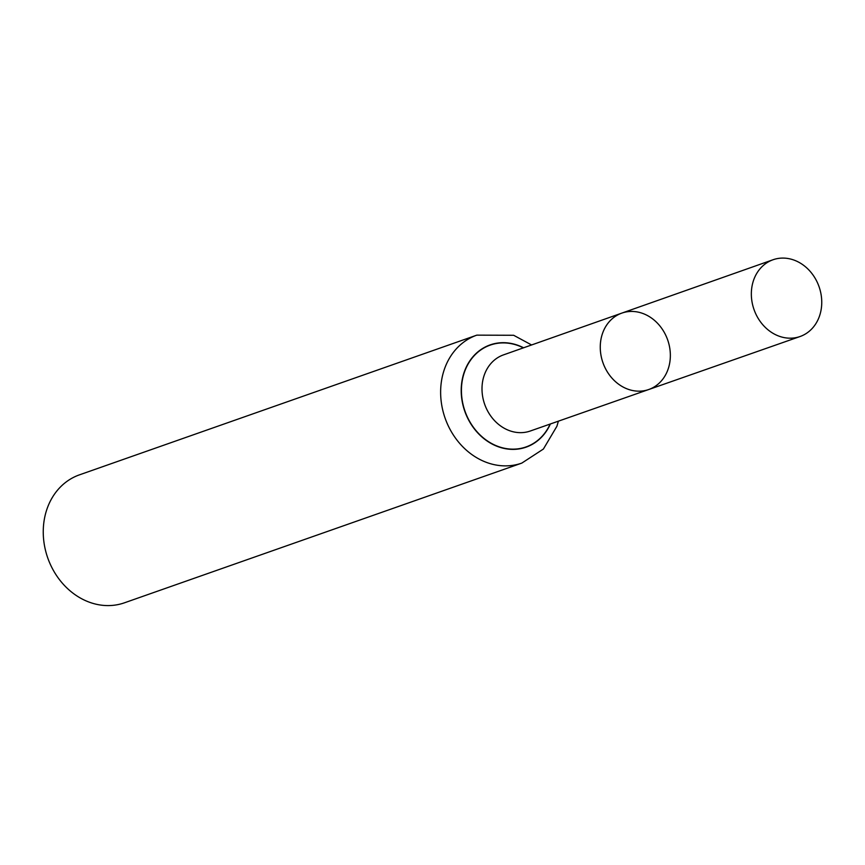 <?xml version="1.0" encoding="UTF-8"?>
<svg xmlns="http://www.w3.org/2000/svg" width="865" height="865" viewBox="0 0 865 865"><rect width="100%" height="100%" fill="white"/><g stroke="black" fill="none" stroke-linecap="round" stroke-linejoin="round"><path stroke-width="1.3" d="M670.353 355.212A40.504 34.308 70.6 0 0 621.838 313.108A40.504 34.308 70.6 0 0 602.937 362.695A40.504 34.308 70.6 0 0 648.707 389.531A40.504 34.308 70.6 0 0 670.353 355.212M476.82 335.144L79.439 474.853A67.816 57.447 70.6 0 0 47.737 557.893A67.816 57.447 70.6 0 0 124.419 602.818L521.811 463.099A67.816 57.447 -109.4 0 1 440.631 392.591A67.816 57.447 -109.4 0 1 476.82 335.144L513.648 335.274L531.597 344.962M621.838 313.108L503.506 354.877A40.352 34.189 -109.4 0 0 482 389.045A40.352 34.189 -109.4 0 0 530.277 431.019L648.707 389.531A40.504 34.308 -109.4 0 1 600.267 347.406A40.504 34.308 -109.4 0 1 621.838 313.108L773.018 259.76A40.687 34.47 -109.4 0 1 819.058 286.704A40.687 34.47 -109.4 0 1 800.006 336.539A40.687 34.47 -109.4 0 1 751.339 294.219A40.687 34.47 -109.4 0 1 773.018 259.76M550.151 424.055A53.976 45.726 -109.4 0 1 497.808 446.34A53.976 45.726 -109.4 0 1 461.423 390.829A53.976 45.726 -109.4 0 1 523.357 347.871M550.378 423.969A54.192 45.91 -109.4 0 1 497.84 446.6A54.192 45.91 -109.4 0 1 461.207 390.818A54.192 45.91 -109.4 0 1 523.595 347.784M558.39 421.168L556.909 426.25L543.393 449.043L521.811 463.099M648.707 389.531L800.006 336.539"/></g></svg>
